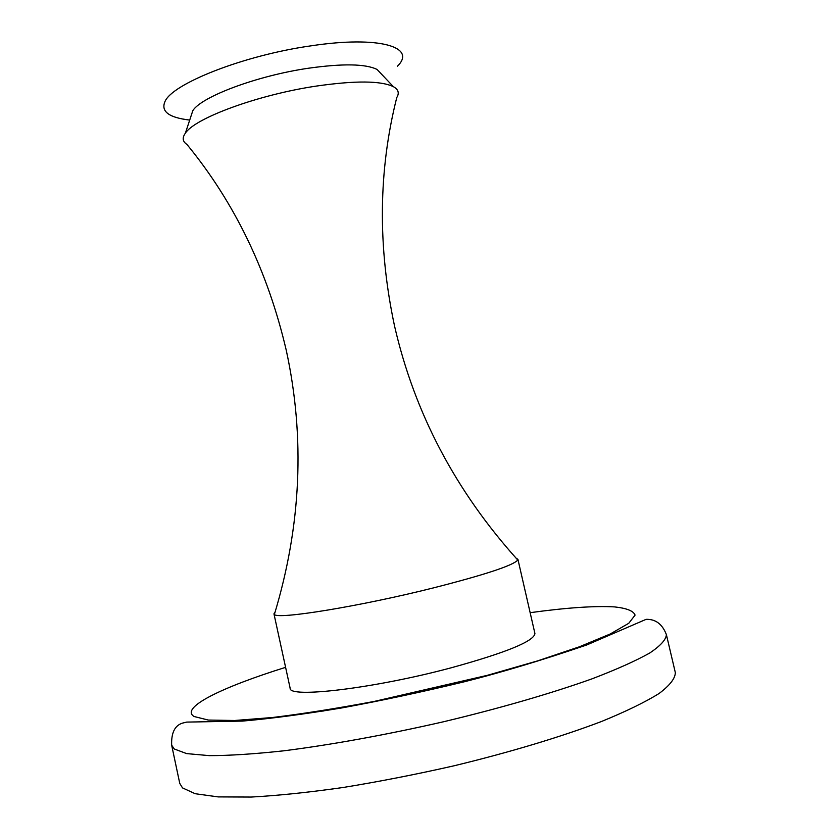 <?xml version="1.0" encoding="UTF-8"?>
<svg xmlns="http://www.w3.org/2000/svg" width="839" height="839" viewBox="0 0 839 839"><rect width="100%" height="100%" fill="white"/><g stroke="black" fill="none" stroke-linecap="round" stroke-linejoin="round"><path stroke-width="1.26" d="M516.037 558.134L517.915 559.319L517.778 560.043C513.227 565.434 485.047 574.736 433.228 587.95C359.658 606.44 277.206 619.769 274.384 614.452L273.954 613.844L275.14 611.988M517.915 559.319L534.915 633.476C534.233 641.153 506.326 652.595 451.214 667.792C374.194 688.473 288.333 698.52 290.137 688.19L273.954 613.844M517.778 560.043C455.598 491.046 414.518 413.019 394.529 325.962C377.613 246.614 378.368 170.464 396.774 97.523C399.521 93.087 398.389 89.458 393.376 86.669C380.916 80.68 355.233 80.481 316.334 86.081C258.192 94.723 194.942 118.047 185.388 133.149C182.042 137.816 182.566 141.581 186.94 144.434C234.647 202.587 267.756 271.165 286.235 350.167C305.218 437.444 301.264 525.539 274.384 614.452M381.43 74.063L377.068 69.459C365.689 63.816 342.826 63.407 308.5 68.221C257.279 75.657 201.601 96.558 192.823 110.643L190.831 116.663M397.424 66.208C417.224 47.026 379.207 35.49 311.143 45.82C243.74 55.28 171.596 83.858 164.843 101.865C160.878 111.618 169.163 117.68 189.708 120.071M171.659 745.168L179.756 783.374L182.503 787.894L195.162 793.715L218.15 796.903L251.239 797.05C277.992 795.592 308.574 792.404 342.973 787.517C378.882 781.665 415.745 774.47 453.542 765.913C509.693 752.352 561.281 736.799 601.5 721.498C626.03 711.462 645.243 702.117 659.16 693.444C669.868 685.358 675.259 678.405 675.332 672.595L666.386 634.588C666.135 639.591 660.566 645.747 649.69 653.046C635.626 660.933 616.287 669.574 591.663 678.971C551.317 693.371 499.708 708.357 443.632 721.739C387.157 734.66 331.363 744.78 284.075 750.779C254.416 754.009 229.498 755.624 209.341 755.635L186.636 753.6L174.25 748.975L171.659 745.168C171.198 732.982 174.743 725.641 182.273 723.176L186.688 722.096L242.492 721.089C270.661 718.645 303.896 714.241 342.176 707.875C382.364 700.45 423.024 691.766 464.166 681.813C500.873 672.584 541.732 660.303 586.744 644.971L646.082 619.35C655.542 619.004 662.317 624.08 666.386 634.588M326.801 709.962L322.826 711.147M285.606 667.341C222.136 687.141 179.661 707.707 194.071 716.506L208.313 720.061L234.71 720.491L272.56 717.502C302.963 713.79 336.879 708.431 374.288 701.414L487.281 675.343L537.747 660.838L579.497 646.743L610.205 634.001L628.768 623.293L635.081 615.102C633.539 610.939 626.691 608.202 614.536 606.901C594.704 605.758 566.577 607.688 530.154 612.68M192.823 110.643L185.388 133.149M377.068 69.459L393.376 86.669"/></g></svg>
